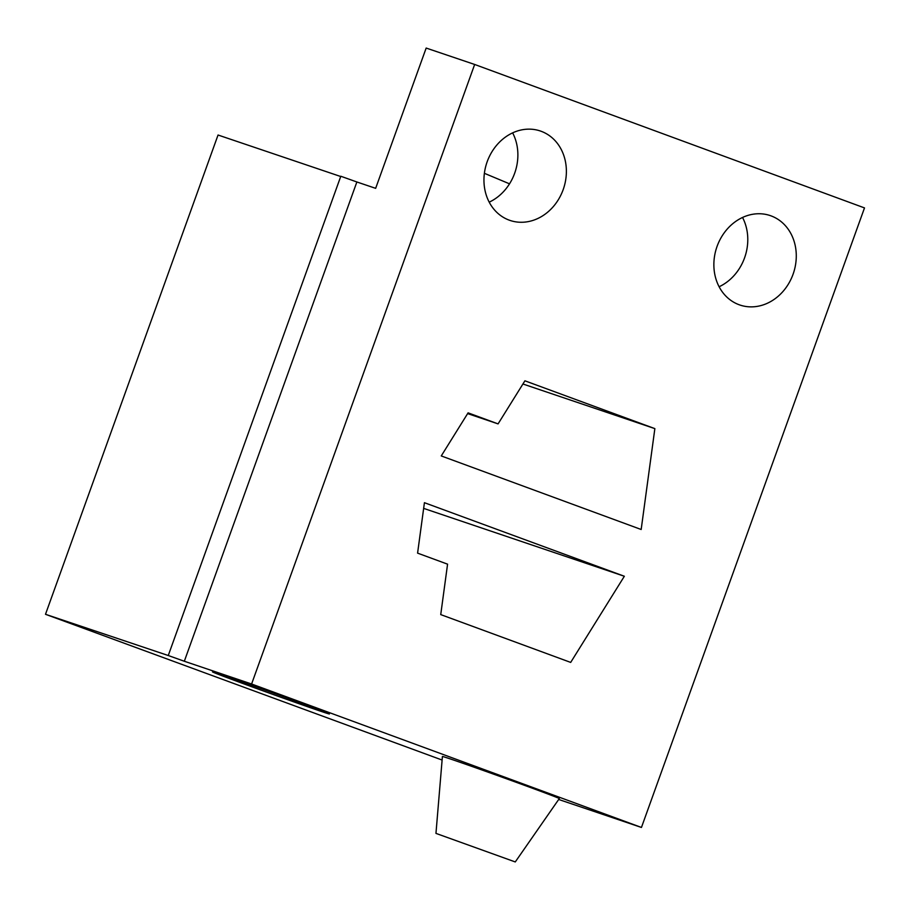 <?xml version="1.0" encoding="UTF-8"?>
<svg xmlns="http://www.w3.org/2000/svg" width="910" height="910" viewBox="0 0 910 910"><rect width="100%" height="100%" fill="white"/><g stroke="black" fill="none" stroke-linecap="round" stroke-linejoin="round"><path stroke-width="1.36" d="M624.351 576.258L570.684 662.412L440.736 614.603L447.572 564.166L417.588 553.132L424.424 502.695L624.351 576.258L423.65 508.383M793.054 274.285A47.218 40.472 -71.3 0 1 739.944 305.032A47.218 40.472 -71.3 0 1 717.091 246.337A47.218 40.472 -71.3 0 1 770.201 215.579A47.218 40.472 -71.3 0 1 793.054 274.285M563.154 189.689A47.218 40.472 -71.3 0 1 510.044 220.436A47.218 40.472 -71.3 0 1 487.18 161.73A47.218 40.472 -71.3 0 1 540.29 130.983A47.218 40.472 -71.3 0 1 563.154 189.689M654.859 428.621L524.911 380.812L498.077 423.889L468.093 412.856L441.259 455.933L641.175 529.495L654.859 428.621L522.92 383.997M558.695 799.469L641.448 827.452L864.5 207.912L474.656 64.462L251.604 684.002L184.32 661.252L356.868 181.977L340.806 176.244L168.259 655.518L184.32 661.252M641.448 827.452L251.604 684.002M168.259 655.518L45.5 614.295L442.112 760.043M45.5 614.295L218.047 135.021L340.715 176.517M356.868 181.977L375.659 188.336L426.164 48.059L474.656 64.462M742.537 217.467A47.218 40.472 -71.3 0 1 744.562 257.883A47.218 40.472 -71.3 0 1 719.105 286.752M512.637 132.871A47.218 40.472 -71.3 0 1 514.65 173.287A47.218 40.472 -71.3 0 1 489.205 202.156M509.532 183.831L484.382 173.31M467.626 413.595L498.077 423.889M435.958 833.389L442.408 756.483A62.119 0.728 19.8 0 1 450.882 759.133A62.119 0.728 19.8 0 1 516.8 782.52A62.119 0.728 19.8 0 1 559.309 798.57L515.265 861.941L435.958 833.389L515.265 861.941M320.934 711.324A62.119 0.728 -160.2 0 0 329.409 713.975A62.119 0.728 -160.2 0 0 286.718 697.856A62.119 0.728 -160.2 0 0 220.971 674.538A62.119 0.728 -160.2 0 0 212.508 671.887A62.119 0.728 -160.2 0 0 255.016 687.937A62.119 0.728 -160.2 0 0 320.934 711.324"/></g></svg>
